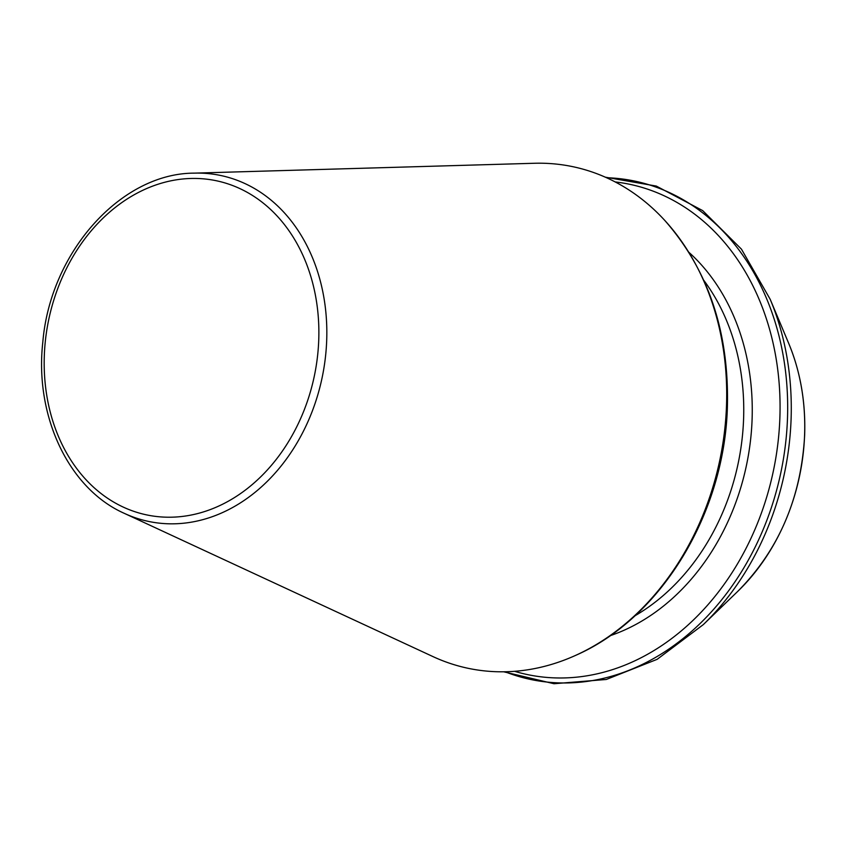 <?xml version="1.0" encoding="UTF-8"?>
<svg xmlns="http://www.w3.org/2000/svg" width="847" height="847" viewBox="0 0 847 847"><rect width="100%" height="100%" fill="white"/><g stroke="black" fill="none" stroke-linecap="round" stroke-linejoin="round"><path stroke-width="1.27" d="M726.493 405.904A256.218 203.809 101.6 0 1 575.409 655.472A256.218 203.809 101.6 0 1 432.976 656.594L124.276 513.335A176.695 140.549 -78.4 0 0 326.688 340.462A176.695 140.549 -78.4 0 0 194.207 173.137L534.383 163.27A256.218 203.809 101.6 0 1 664.821 220.474A256.218 203.809 101.6 0 1 726.493 405.904M514.584 671.311A250.416 199.204 -78.4 0 0 779.865 418.1A250.416 199.204 -78.4 0 0 615.187 181.936M318.737 340.092A170.671 135.764 -78.4 0 0 118.294 205.133A170.671 135.764 -78.4 0 0 107.548 498.227A170.671 135.764 -78.4 0 0 318.737 340.092M504.992 671.766A254.566 202.497 -78.4 0 0 787.466 418.789A254.566 202.497 -78.4 0 0 606.547 177.722M503.658 671.787L554.002 683.73L606.293 679.474L657.134 659.337L703.296 624.62A254.566 202.497 -78.4 0 0 791.077 419.53A254.566 202.497 -78.4 0 0 770.177 299.277L741.453 249.166L702.682 210.607L656.309 186.075L605.33 177.182M703.296 624.62L737.642 591.481A194.207 154.482 -78.4 0 0 804.597 435.019A194.207 154.482 -78.4 0 0 788.663 343.279L770.177 299.277M610.094 635.716A215.858 171.708 -78.4 0 0 752.083 419.667A215.858 171.708 -78.4 0 0 688.907 252.321M634.869 615.833A209.77 166.87 -78.4 0 0 743.581 419.191A209.77 166.87 -78.4 0 0 703.825 280.357M664.821 220.474C708.367 270.098 729.225 332.193 727.393 406.772C724.63 513.102 661.412 618.077 575.409 655.472M194.207 173.137C120.835 173.18 50.217 252.247 42.816 342.146C34.431 416.152 68.893 488.835 124.276 513.335M788.663 343.279C800.426 371.589 805.751 402.209 804.65 435.125C801.209 497.824 778.88 549.947 737.642 591.481"/></g></svg>
